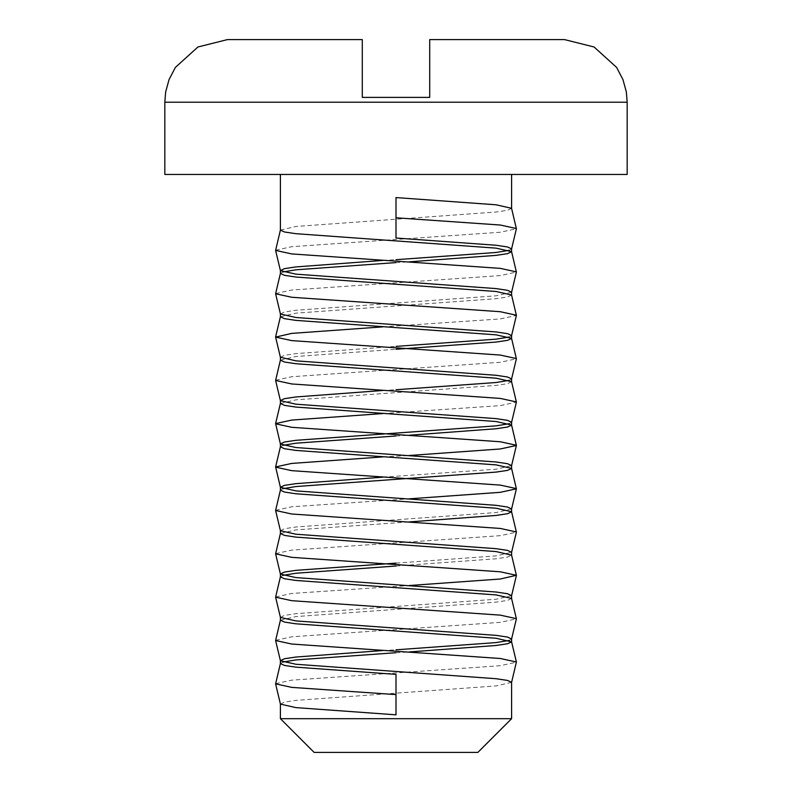 <?xml version="1.0" encoding="UTF-8"?>
<svg xmlns="http://www.w3.org/2000/svg" width="792" height="792" viewBox="0 0 792 792"><rect width="100%" height="100%" fill="white"/><g stroke="black" fill="none" stroke-linecap="round" stroke-linejoin="round"><path stroke-width="0.59" stroke-dasharray="3.96 2.97" d="M564.567 39.6L429.709 39.6L429.709 97.396L362.291 97.396L362.291 39.6L227.433 39.6M164.825 174.458L627.175 174.458M314.127 752.4L477.873 752.4M280.408 718.691L511.592 718.691M280.408 230.086L295.901 226.472L496.099 212.018L507.514 210.306L511.573 208.296M509.256 250.312L511.592 248.866M396 262.588L409.197 261.855M280.427 313.988L284.486 311.979L295.901 310.276L496.099 295.822L511.592 292.208M280.408 316.77L295.901 313.157L496.099 298.713L507.514 297L511.573 294.99M509.256 337.006L511.592 335.56M509.256 380.348L511.592 378.903M280.408 403.465L295.901 399.851L496.099 385.407L507.514 383.694L511.573 381.685M509.256 423.69L511.592 422.245M396 435.976L409.197 435.234M382.803 477.17L496.099 469.21L511.592 465.597M280.427 530.719L284.486 528.709L295.901 526.997L496.099 512.553L511.592 508.939M280.408 533.501L295.901 529.888L409.197 521.928M396 563.122L496.099 555.895L511.592 552.281M396 566.013L496.099 558.786L507.514 557.073L511.592 555.172M280.427 617.413L284.486 615.404L295.901 613.691L496.099 599.247L511.592 595.634M280.408 620.195L295.901 616.582L496.099 602.138L507.514 600.425L511.573 598.415M509.256 640.421L511.592 638.976M396 652.707L409.197 651.964M280.427 704.108L284.486 702.098L295.901 700.385L496.099 685.931L511.592 682.328M396 714.829L396 674.378M382.803 650.549L396 649.816M280.408 663.538L282.744 662.092M382.803 260.439L396 259.697M280.408 273.428L282.744 271.983M280.408 357.281L284.486 355.331L295.901 353.618L396 346.391M280.408 360.122L295.901 356.509L396 349.282M382.803 390.476L396 389.743M280.408 446.807L282.744 445.361M280.408 490.159L282.744 488.713M280.408 576.853L282.744 575.408M396 238.026L396 197.574M275.606 683.664L291.723 680.16L500.277 665.706L516.394 662.201M275.606 640.322L291.723 636.808L500.277 622.363L516.394 618.849M275.606 596.97L291.723 593.465L409.197 585.536M275.606 553.628L291.723 550.123L500.277 535.669L516.394 532.165M275.606 510.286L291.723 506.771L409.197 498.841M382.803 456.915L409.197 455.499M382.803 413.563L500.277 405.633L516.394 402.128M275.606 380.239L291.723 376.735L500.277 362.291L516.394 358.776M382.803 326.868L500.277 318.938L516.394 315.434M275.606 293.555L291.723 290.04L500.277 275.596L516.394 272.082M275.606 250.203L291.723 246.698L500.277 232.244L516.394 228.74M164.825 102.208L627.175 102.208"/><path stroke-width="1.19" d="M164.825 102.208L165.667 91.931L169.042 79.616L175.369 67.429L197.921 46.995L227.433 39.6L362.291 39.6L362.291 97.396L429.709 97.396L429.709 39.6L564.567 39.6L594.079 46.995L616.631 67.429L622.957 79.616L626.333 91.931L627.175 102.208L164.825 102.208L164.825 174.458L627.175 174.458L627.175 102.208M477.873 752.4L314.127 752.4L280.408 718.691L511.592 718.691L477.873 752.4M511.573 248.975L516.394 228.74L511.573 208.296L496.099 204.791L396 197.574L396 238.026L496.099 245.253L507.514 246.965L511.592 248.866L511.592 251.698M396 259.697L496.099 252.48L509.256 250.312M409.197 261.855L496.099 255.37L507.514 253.658L511.592 251.757M511.573 292.317L516.394 272.082L511.573 251.648L496.099 248.144L295.901 233.69L284.486 231.987L280.408 230.086L280.408 174.458M511.592 295.05L511.592 292.208L507.514 290.308L496.099 288.595L295.901 274.151L280.427 270.646L284.486 268.637L295.901 266.924L382.803 260.439M511.573 335.659L516.394 315.434L511.573 294.99L496.099 291.486L295.901 277.042L284.486 275.329L280.408 273.428L280.408 270.537M396 346.391L496.099 339.164L509.256 337.006M511.592 338.392L511.592 335.56L507.514 333.66L496.099 331.947L295.901 317.493L280.427 313.988L275.606 293.763L280.427 273.319M396 349.282L496.099 342.055L507.514 340.352L511.592 338.441M511.573 379.012L516.394 358.776L511.573 338.342L496.099 334.838L295.901 320.384L284.486 318.671L280.408 316.77L280.408 313.939M396 389.743L496.099 382.516L509.256 380.348M511.592 381.734L511.592 378.903L507.514 377.002L496.099 375.289L295.901 360.845L280.408 357.232M511.573 422.354L516.394 402.128L511.573 381.685L496.099 378.18L295.901 363.736L284.486 362.023L280.408 360.122L280.408 357.281M280.408 443.926L284.486 442.015L295.901 440.312L496.099 425.858L509.256 423.69M511.592 425.086L511.592 422.245L507.514 420.344L496.099 418.631L295.901 404.187L280.427 400.683L275.606 380.447L280.427 360.013M409.197 435.234L496.099 428.749L507.514 427.037L511.592 425.136M409.197 455.499L500.277 448.975L516.394 445.47L511.573 425.027L496.099 421.522L295.901 407.078L284.486 405.365L280.408 403.465L280.408 400.633M511.592 468.428L511.592 465.597L507.514 463.696L496.099 461.983L295.901 447.529L280.427 444.025L275.606 423.591L291.723 420.077L382.803 413.563M282.744 488.713L295.901 486.545L496.099 472.091L507.514 470.389L511.592 468.488M409.197 498.841L500.277 492.327L516.394 488.812L511.573 468.379L496.099 464.874L295.901 450.42L284.486 448.717L280.408 446.807L280.408 443.975M511.592 511.781L511.592 508.939L507.514 507.038L496.099 505.326L295.901 490.882L280.427 487.377L275.606 466.933L291.723 463.429L382.803 456.915M409.197 521.928L496.099 515.443L507.514 513.731L511.592 511.83M511.573 552.39L516.394 532.165L511.573 511.721L496.099 508.216L295.901 493.772L284.486 492.06L280.408 490.159L280.408 487.318M280.408 530.67L280.408 533.501L284.486 535.402L295.901 537.115L496.099 551.569L511.592 555.172L511.592 552.281L507.514 550.381L496.099 548.678L295.901 534.224L280.427 530.719L275.606 510.484L280.427 490.05M511.592 598.465L511.592 595.634L507.514 593.733L496.099 592.02L295.901 577.576L280.427 574.071L275.606 553.836L280.427 533.392M511.573 639.085L516.394 618.849L511.573 598.415L496.099 594.911L295.901 580.457L284.486 578.754L280.408 576.853L280.408 574.012M396 649.816L496.099 642.589L509.256 640.421M409.197 651.964L496.099 645.48L507.514 643.767L511.592 641.866L511.592 638.976L507.514 637.075L496.099 635.362L295.901 620.918L280.427 617.413L275.606 597.178L280.427 576.744M511.592 641.866L496.099 638.253L295.901 623.809L284.486 622.096L280.408 620.195L280.408 617.354M511.592 718.691L511.592 682.328L507.514 680.427L496.099 678.714L295.901 664.26L280.427 660.756L275.606 640.53L280.427 620.087M280.408 660.647L284.486 658.746L295.901 657.043L382.803 650.549M396 694.604L291.723 687.377L275.606 683.872L280.427 704.108L295.901 707.612L396 714.829L396 674.378L295.901 667.151L284.486 665.438L280.408 663.538L280.408 660.706M282.744 662.092L295.901 659.924L396 652.707M282.744 271.983L295.901 269.815L396 262.588M280.408 400.574L284.486 398.673L295.901 396.96L382.803 390.476M282.744 445.361L295.901 443.203L396 435.976M280.408 487.268L284.486 485.367L295.901 483.655L382.803 477.17M280.408 573.962L284.486 572.062L295.901 570.349L396 563.122M282.744 575.408L295.901 573.24L396 566.013M275.606 683.872L280.427 663.429M511.573 682.427L516.394 661.993L500.277 658.489L291.723 644.035L275.606 640.53M516.394 618.651L500.277 615.137L291.723 600.692L275.606 597.178M409.197 585.536L500.277 579.011L516.394 575.299L500.277 571.794L291.723 557.34L275.606 553.836M516.394 531.957L500.277 528.442L291.723 513.998L275.606 510.484M516.394 488.605L500.277 485.1L291.723 470.656L275.606 467.141M516.394 445.262L500.277 441.758L291.723 427.304L275.606 423.799M516.394 401.92L500.277 398.406L291.723 383.962L275.606 380.447M516.394 358.568L500.277 355.063L291.723 340.61L275.606 337.105L291.723 333.392L382.803 326.868M516.394 315.226L500.277 311.711L291.723 297.267L275.606 293.763M516.394 271.884L500.277 268.369L291.723 253.925L275.606 250.411L280.427 229.977M516.394 228.532L500.277 225.027L396 217.8M511.592 174.458L511.592 208.355M280.408 704.048L280.408 718.691M280.427 316.661L275.606 336.897M280.427 403.356L275.606 423.591M280.427 446.708L275.606 466.933M511.573 555.073L516.394 575.299M511.573 641.758L516.394 661.993M511.573 595.742L516.394 575.507M511.573 509.048L516.394 488.812M511.573 465.706L516.394 445.47M280.427 357.34L275.606 337.105M280.427 270.646L275.606 250.411"/></g></svg>
